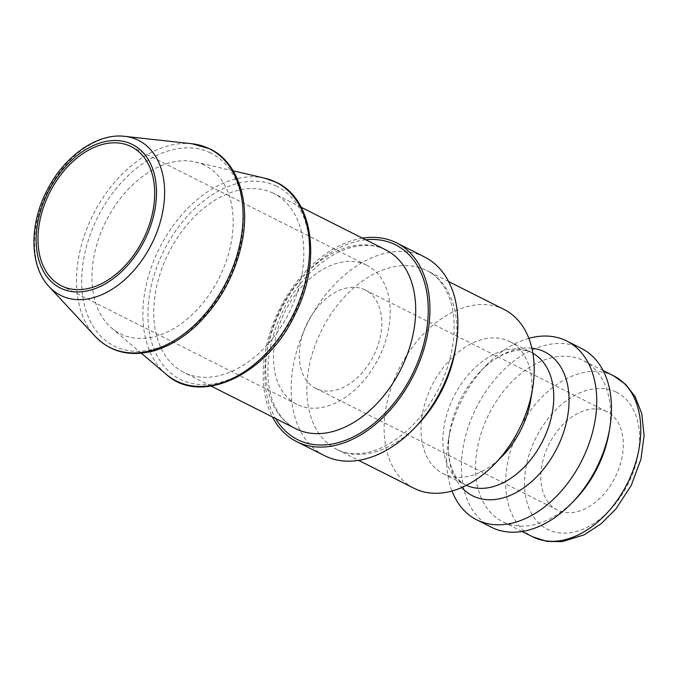 <?xml version="1.0" encoding="UTF-8"?>
<svg xmlns="http://www.w3.org/2000/svg" width="678" height="678" viewBox="0 0 678 678"><rect width="100%" height="100%" fill="white"/><g stroke="black" fill="none" stroke-linecap="round" stroke-linejoin="round"><path stroke-width="0.51" stroke-dasharray="3.39 2.54" d="M581.453 348.424A100.098 67.232 -63.3 0 0 580.783 348.094A100.098 67.232 -63.3 0 0 476.134 408.088A100.098 67.232 -63.3 0 0 491.414 527.238M609.149 431.886A90.089 60.512 -63.3 0 0 583.572 360.696A90.089 60.512 -63.3 0 0 582.97 360.399A90.089 60.512 -63.3 0 0 488.787 414.394A90.089 60.512 -63.3 0 0 502.542 521.628A90.089 60.512 -63.3 0 0 574.961 499.788M528.865 338.347A100.098 67.232 -63.3 0 0 486.262 365.281A100.098 67.232 -63.3 0 0 448.277 440.725A100.098 67.232 -63.3 0 0 452.006 490.991M530.713 400.012A73.961 49.68 -63.3 0 0 509.712 341.568A73.961 49.68 -63.3 0 0 509.22 341.322A73.961 49.68 -63.3 0 0 431.894 385.655A73.961 49.68 -63.3 0 0 443.192 473.685A73.961 49.68 -63.3 0 0 502.644 455.76M504.178 309.515A100.098 67.232 -63.3 0 0 503.508 309.185A100.098 67.232 -63.3 0 0 398.859 369.179A100.098 67.232 -63.3 0 0 414.139 488.321M424.538 256.962A111.217 74.707 -63.3 0 0 423.801 256.598A111.217 74.707 -63.3 0 0 307.524 323.262A111.217 74.707 -63.3 0 0 324.499 455.641M362.493 238.173A111.217 74.707 -63.3 0 0 279.836 308.626A111.217 74.707 -63.3 0 0 272.454 416.987M273.149 193.196A100.098 67.232 -63.3 0 0 168.5 253.191A100.098 67.232 -63.3 0 0 183.789 372.341A100.098 67.232 -63.3 0 0 288.853 313.168A100.098 67.232 -63.3 0 0 273.819 193.527A100.098 67.232 -63.3 0 0 273.149 193.196M204.307 165.127A94.208 63.283 -63.3 0 0 195.357 161.966A94.208 63.283 -63.3 0 0 106.048 221.121A94.208 63.283 -63.3 0 0 111.709 328.093A94.208 63.283 -63.3 0 0 215.765 284.243A94.208 63.283 -63.3 0 0 204.307 165.127M366.332 265.013A77.851 52.291 -63.3 0 0 284.938 311.677A77.851 52.291 -63.3 0 0 296.82 404.351A77.851 52.291 -63.3 0 0 378.544 358.331A77.851 52.291 -63.3 0 0 366.849 265.276A77.851 52.291 -63.3 0 0 366.332 265.013M364.942 289.845A55.054 36.976 -63.3 0 0 307.38 322.838A55.054 36.976 -63.3 0 0 315.787 388.367A55.054 36.976 -63.3 0 0 373.578 355.831A55.054 36.976 -63.3 0 0 365.306 290.023A55.054 36.976 -63.3 0 0 364.942 289.845M606.454 411.453A55.054 36.976 -63.3 0 0 548.9 444.446A55.054 36.976 -63.3 0 0 557.299 509.975A55.054 36.976 -63.3 0 0 615.09 477.439A55.054 36.976 -63.3 0 0 606.818 411.631A55.054 36.976 -63.3 0 0 606.454 411.453M531.874 348.221A80.479 54.054 -63.3 0 0 480.227 371.51A80.479 54.054 -63.3 0 0 449.684 432.174A80.479 54.054 -63.3 0 0 461.735 487.533M532.891 353.272A73.961 49.68 -63.3 0 0 531.586 352.577A73.961 49.68 -63.3 0 0 531.094 352.34A73.961 49.68 -63.3 0 0 453.768 396.664A73.961 49.68 -63.3 0 0 465.057 484.702A73.961 49.68 -63.3 0 0 466.396 485.338M455.684 347.339A100.098 67.232 -63.3 0 0 426.903 270.607A100.098 67.232 -63.3 0 0 426.233 270.276A100.098 67.232 -63.3 0 0 321.584 330.271A100.098 67.232 -63.3 0 0 336.864 449.412A100.098 67.232 -63.3 0 0 415.656 426.843M365.696 239.792A108.997 73.207 -63.3 0 0 281.167 309.295A108.997 73.207 -63.3 0 0 275.658 418.597M385.019 249.521A100.098 67.232 -63.3 0 0 280.37 309.515A100.098 67.232 -63.3 0 0 295.65 428.666C285.845 423.792 278.37 415.046 273.226 402.418C270.141 394.562 268.378 385.638 267.929 375.62C267.208 353.492 272.658 331.042 284.285 308.278C295.676 286.904 310.024 270.369 327.321 258.665C335.364 253.335 343.331 249.606 351.212 247.47C364.162 244.139 375.451 244.834 385.087 249.555L385.689 249.851A100.098 67.232 -63.3 0 0 385.019 249.521M276.599 186.221A107.887 72.461 -63.3 0 0 148.389 303.99A107.887 72.461 -63.3 0 0 261.42 358.586A107.887 72.461 -63.3 0 0 276.599 186.221M264.903 178.238A111.175 74.673 -63.3 0 0 159.516 248.046A111.175 74.673 -63.3 0 0 166.195 374.273M210.366 152.864A107.887 72.461 -63.3 0 0 82.157 270.641A107.887 72.461 -63.3 0 0 195.179 325.237A107.887 72.461 -63.3 0 0 210.366 152.864M192.069 143.761A111.107 74.631 -63.3 0 0 93.132 214.621A111.107 74.631 -63.3 0 0 95.123 336.288M124.803 136.363A86.733 58.257 -63.3 0 0 47.57 191.679A86.733 58.257 -63.3 0 0 49.121 286.658M616.065 392.011A76.741 51.545 -63.3 0 0 524.857 475.786A76.741 51.545 -63.3 0 0 605.259 514.619A76.741 51.545 -63.3 0 0 616.065 392.011M613.743 375.892A90.089 60.512 -63.3 0 0 613.141 375.595A90.089 60.512 -63.3 0 0 518.958 429.589A90.089 60.512 -63.3 0 0 532.713 536.823M443.192 473.685L465.057 484.702C459.184 480.761 455.726 477.32 454.684 474.363L452.675 470.32C448.404 460.659 447.412 447.946 449.684 432.174L448.277 440.725M509.712 341.568L531.272 352.424C523.687 347.229 500.889 349.687 480.227 371.51L486.262 365.281M448.624 281.539L426.903 270.607C436.412 275.293 443.717 283.87 448.811 296.337C451.768 303.863 453.506 312.448 454.023 322.084C454.93 342.992 450.15 364.476 439.7 386.519C427.903 410.215 412.588 428.36 393.757 440.954C385.901 446.073 378.163 449.658 370.552 451.701C357.518 455.031 346.289 454.268 336.864 449.412L358.586 460.354M301.193 207.307L273.819 193.527M211.163 386.121L183.789 372.341M111.709 328.093L141.346 353.221M195.357 161.966L233.19 170.822M366.849 265.276L131.346 146.694M296.82 404.351L61.317 285.769M606.818 411.631L365.306 290.023M557.299 509.975L315.787 388.367M603.123 370.544L583.572 360.696M522.094 531.476L502.542 521.628"/><path stroke-width="1.02" d="M452.006 490.991A100.098 67.232 -63.3 0 0 476.693 519.823L491.414 527.238A100.098 67.232 -63.3 0 0 571.885 502.966A100.098 67.232 -63.3 0 0 609.869 427.521A100.098 67.232 -63.3 0 0 581.453 348.424L566.732 341.017A100.098 67.232 -63.3 0 0 566.062 340.687A100.098 67.232 -63.3 0 0 528.865 338.347M571.885 502.966L574.961 499.788A90.089 60.512 -63.3 0 0 609.149 431.886L609.869 427.521M476.693 519.823A100.098 67.232 -63.3 0 0 581.766 460.659A100.098 67.232 -63.3 0 0 566.732 341.017M358.586 460.354L414.139 488.321A100.098 67.232 -63.3 0 0 494.601 464.057L502.644 455.76A73.961 49.68 -63.3 0 0 530.713 400.012L532.594 388.613A100.098 67.232 -63.3 0 0 504.178 309.515L448.624 281.539M494.601 464.057A100.098 67.232 -63.3 0 0 532.594 388.613M272.454 416.987A111.217 74.707 -63.3 0 0 296.54 441.564L324.499 455.641A111.217 74.707 -63.3 0 0 441.242 389.901A111.217 74.707 -63.3 0 0 424.538 256.962L396.579 242.885A111.217 74.707 -63.3 0 0 395.833 242.521A111.217 74.707 -63.3 0 0 362.493 238.173M296.54 441.564A111.217 74.707 -63.3 0 0 413.275 375.815A111.217 74.707 -63.3 0 0 396.579 242.885M130.829 146.431A77.851 52.291 -63.3 0 0 49.435 193.094A77.851 52.291 -63.3 0 0 61.317 285.769A77.851 52.291 -63.3 0 0 143.041 239.749A77.851 52.291 -63.3 0 0 131.346 146.694A77.851 52.291 -63.3 0 0 130.829 146.431M461.735 487.533A80.479 54.054 -63.3 0 0 552.358 456.565A80.479 54.054 -63.3 0 0 544.383 351.738A80.479 54.054 -63.3 0 0 531.874 348.221M466.396 485.338A73.961 49.68 -63.3 0 0 542.688 440.98A73.961 49.68 -63.3 0 0 532.891 353.272M415.656 426.843A100.098 67.232 -63.3 0 0 455.684 347.339M275.658 418.597A108.997 73.207 -63.3 0 0 401.029 393.647A108.997 73.207 -63.3 0 0 394.85 244.512A108.997 73.207 -63.3 0 0 365.696 239.792M211.163 386.121L295.65 428.666A100.098 67.232 -63.3 0 0 400.715 369.493A100.098 67.232 -63.3 0 0 385.689 249.851L301.193 207.307M275.463 181.967A111.175 74.673 -63.3 0 0 264.903 178.238L275.844 182.102C312.863 198.256 322.152 261.216 295.193 314.109C267.056 375.154 200.349 406.114 166.195 374.273A111.175 74.673 -63.3 0 0 288.989 322.525A111.175 74.673 -63.3 0 0 275.463 181.967M209.019 148.575A111.107 74.631 -63.3 0 0 192.069 143.761L209.612 148.753C236.953 161.33 250.496 199.434 242.232 241.097C235.419 274.37 220.07 302.566 196.188 325.694C182.094 338.797 167.313 347.348 151.855 351.365C128.93 356.755 110.014 351.729 95.123 336.288A111.107 74.631 -63.3 0 0 220.147 293.116A111.107 74.631 -63.3 0 0 209.019 148.575M124.803 136.363C97.479 132.795 64.41 155.991 47.282 189.908C28.968 224.342 29.459 266.335 49.121 286.658A86.733 58.257 -63.3 0 0 146.719 252.953A86.733 58.257 -63.3 0 0 138.032 140.117A86.733 58.257 -63.3 0 0 124.803 136.363L192.069 143.761M131.905 144.253A80.292 53.926 -63.3 0 0 36.485 231.901A80.292 53.926 -63.3 0 0 120.599 272.531A80.292 53.926 -63.3 0 0 131.905 144.253M613.743 375.892L625.836 384.536L635.133 396.655L641.727 413.427L644.1 435.53L640.956 459.142L631.252 485.423L615.963 508.907L600.945 523.916L584.173 534.84L562.172 541.637L546.875 541.391L532.713 536.823A90.089 60.512 -63.3 0 0 627.277 483.575A90.089 60.512 -63.3 0 0 613.743 375.892L603.123 370.544M141.346 353.221L166.195 374.273M233.19 170.822L264.903 178.238M49.121 286.658L95.123 336.288M532.713 536.823L522.094 531.476"/></g></svg>

